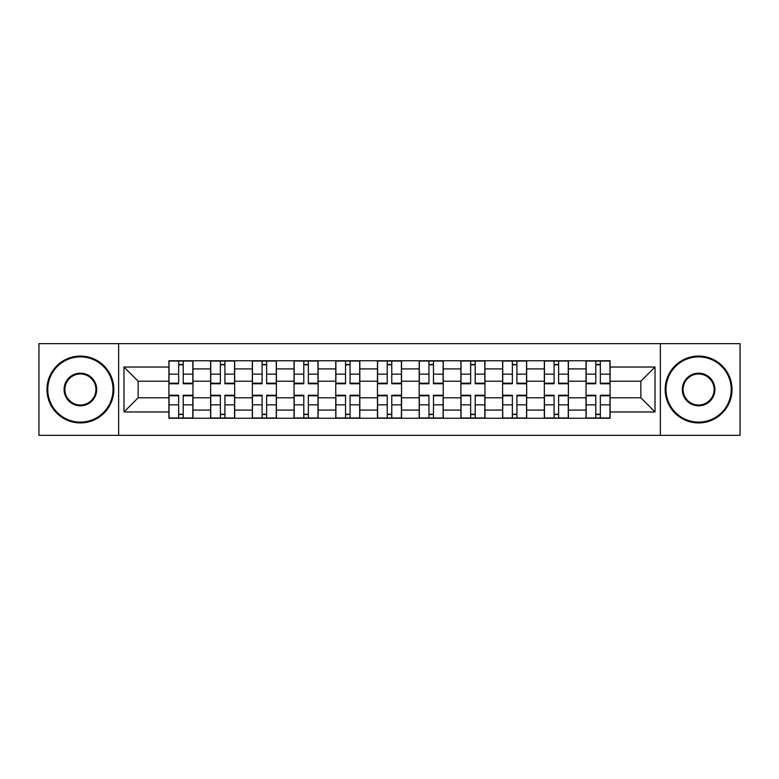 <?xml version="1.0" encoding="UTF-8"?>
<svg xmlns="http://www.w3.org/2000/svg" width="779" height="779" viewBox="0 0 779 779"><rect width="100%" height="100%" fill="white"/><g stroke="black" fill="none" stroke-linecap="round" stroke-linejoin="round"><path stroke-width="1.17" d="M660.368 435.354L740.05 435.354L740.05 343.646L38.95 343.646L38.95 435.354L660.368 435.354L660.368 343.646M210.612 418.245L210.612 368.915L192.968 368.915L192.968 418.245M192.968 368.915L192.968 360.755M210.612 368.915L210.612 360.755M234.683 360.755L234.683 418.245M252.328 418.245L252.328 360.755M276.389 360.755L276.389 418.245M294.043 418.245L294.043 360.755M318.105 360.755L318.105 418.245M335.759 418.245L335.759 360.755M359.82 360.755L359.82 418.245M377.464 418.245L377.464 360.755M401.536 360.755L401.536 418.245M419.18 418.245L419.18 360.755M443.241 360.755L443.241 418.245M460.895 418.245L460.895 360.755M484.957 360.755L484.957 418.245M502.611 418.245L502.611 360.755M526.672 360.755L526.672 418.245M544.317 418.245L544.317 360.755M568.388 360.755L568.388 418.245M586.032 418.245L586.032 360.755M586.032 397.787L568.388 397.787M544.317 397.787L526.672 397.787M502.611 397.787L484.957 397.787M460.895 397.787L443.241 397.787M419.18 397.787L401.536 397.787M377.464 397.787L359.82 397.787M335.759 397.787L318.105 397.787M294.043 397.787L276.389 397.787M252.328 397.787L234.683 397.787M210.612 397.787L192.968 397.787M586.032 381.213L568.388 381.213M544.317 381.213L526.672 381.213M502.611 381.213L484.957 381.213M460.895 381.213L443.241 381.213M419.18 381.213L401.536 381.213M377.464 381.213L359.82 381.213M335.759 381.213L318.105 381.213M294.043 381.213L276.389 381.213M252.328 381.213L234.683 381.213M210.612 381.213L192.968 381.213M138.156 397.787L168.907 397.787L168.907 381.213L138.156 381.213L138.156 397.787L123.978 411.964L123.978 367.036L168.907 367.036L168.907 381.213M610.093 381.213L610.093 397.787L640.844 397.787L640.844 381.213L610.093 381.213L610.093 360.755L168.907 360.755L168.907 367.036M610.093 367.036L655.022 367.036L655.022 411.964L610.093 411.964L610.093 397.787M168.907 397.787L168.907 418.245L610.093 418.245L610.093 411.964M168.907 411.964L123.978 411.964M118.632 435.354L118.632 343.646M183.211 414.233L178.664 414.233M178.664 364.767L183.211 364.767M224.917 414.233L220.379 414.233M220.379 364.767L224.917 364.767M266.632 414.233L262.085 414.233M262.085 364.767L266.632 364.767M308.348 414.233L303.8 414.233M303.8 364.767L308.348 364.767M350.063 414.233L345.516 414.233M345.516 364.767L350.063 364.767M391.769 414.233L387.231 414.233M387.231 364.767L391.769 364.767M433.484 414.233L428.937 414.233M428.937 364.767L433.484 364.767M475.2 414.233L470.652 414.233M470.652 364.767L475.2 364.767M516.915 414.233L512.368 414.233M512.368 364.767L516.915 364.767M558.621 414.233L554.083 414.233M554.083 364.767L558.621 364.767M600.336 414.233L595.789 414.233M595.789 364.767L600.336 364.767M123.978 367.036L138.156 381.213M640.844 397.787L655.022 411.964M640.844 381.213L655.022 367.036M183.211 383.19L192.832 383.19L192.832 383.755L183.211 383.755L183.211 361.028L192.832 361.028L178.664 361.028L178.664 383.755L169.033 383.755L169.033 361.028L178.664 361.028L169.033 361.028M192.832 383.19L192.832 361.028M178.664 364.494L183.211 364.494M178.664 395.81L169.033 395.81L169.033 395.245L178.664 395.245L178.664 417.972L169.033 417.972L183.211 417.972L183.211 395.245L192.832 395.245L192.832 417.972L183.211 417.972L192.832 417.972M169.033 395.81L169.033 417.972M183.211 414.506L178.664 414.506M224.917 383.19L234.547 383.19L234.547 383.755L224.917 383.755L224.917 361.028L234.547 361.028L220.379 361.028L220.379 383.755L210.749 383.755L210.749 361.028L220.379 361.028L210.749 361.028M234.547 383.19L234.547 361.028M220.379 364.494L224.917 364.494M266.632 383.19L276.263 383.19L276.263 383.755L266.632 383.755L266.632 361.028L276.263 361.028L262.085 361.028L262.085 383.755L252.464 383.755L252.464 361.028L262.085 361.028L252.464 361.028M276.263 383.19L276.263 361.028M262.085 364.494L266.632 364.494M220.379 395.81L210.749 395.81L210.749 395.245L220.379 395.245L220.379 417.972L210.749 417.972L224.917 417.972L224.917 395.245L234.547 395.245L234.547 417.972L224.917 417.972L234.547 417.972M210.749 395.81L210.749 417.972M224.917 414.506L220.379 414.506M262.085 395.81L252.464 395.81L252.464 395.245L262.085 395.245L262.085 417.972L252.464 417.972L266.632 417.972L266.632 395.245L276.263 395.245L276.263 417.972L266.632 417.972L276.263 417.972M252.464 395.81L252.464 417.972M266.632 414.506L262.085 414.506M80.393 422.121A32.621 32.621 0 0 0 113.013 389.5A32.621 32.621 0 0 0 80.393 356.879A32.621 32.621 0 0 0 47.772 389.5A32.621 32.621 0 0 0 80.393 422.121M80.393 356.081A33.419 33.419 0 0 1 113.822 389.5A33.419 33.419 0 0 1 80.393 422.919A33.419 33.419 0 0 1 46.974 389.5A33.419 33.419 0 0 1 80.393 356.081M80.393 405.81A16.31 16.31 0 0 1 64.082 389.5A16.31 16.31 0 0 1 80.393 373.19A16.31 16.31 0 0 1 96.703 389.5A16.31 16.31 0 0 1 80.393 405.81M80.393 373.988A15.512 15.512 0 0 0 64.891 389.5A15.512 15.512 0 0 0 80.393 405.012A15.512 15.512 0 0 0 95.905 389.5A15.512 15.512 0 0 0 80.393 373.988M698.607 422.121A32.621 32.621 0 0 0 731.228 389.5A32.621 32.621 0 0 0 698.607 356.879A32.621 32.621 0 0 0 665.987 389.5A32.621 32.621 0 0 0 698.607 422.121M698.607 356.081A33.419 33.419 0 0 1 732.026 389.5A33.419 33.419 0 0 1 698.607 422.919A33.419 33.419 0 0 1 665.178 389.5A33.419 33.419 0 0 1 698.607 356.081M698.607 405.81A16.31 16.31 0 0 1 682.297 389.5A16.31 16.31 0 0 1 698.607 373.19A16.31 16.31 0 0 1 714.918 389.5A16.31 16.31 0 0 1 698.607 405.81M698.607 373.988A15.512 15.512 0 0 0 683.095 389.5A15.512 15.512 0 0 0 698.607 405.012A15.512 15.512 0 0 0 714.109 389.5A15.512 15.512 0 0 0 698.607 373.988M308.348 383.19L317.968 383.19L317.968 383.755L308.348 383.755L308.348 361.028L317.968 361.028L303.8 361.028L303.8 383.755L294.18 383.755L294.18 361.028L303.8 361.028L294.18 361.028M317.968 383.19L317.968 361.028M303.8 364.494L308.348 364.494M350.063 383.19L359.684 383.19L359.684 383.755L350.063 383.755L350.063 361.028L359.684 361.028L345.516 361.028L345.516 383.755L335.885 383.755L335.885 361.028L345.516 361.028L335.885 361.028M359.684 383.19L359.684 361.028M345.516 364.494L350.063 364.494M391.769 383.19L401.399 383.19L401.399 383.755L391.769 383.755L391.769 361.028L401.399 361.028L387.231 361.028L387.231 383.755L377.601 383.755L377.601 361.028L387.231 361.028L377.601 361.028M401.399 383.19L401.399 361.028M387.231 364.494L391.769 364.494M303.8 395.81L294.18 395.81L294.18 395.245L303.8 395.245L303.8 417.972L294.18 417.972L308.348 417.972L308.348 395.245L317.968 395.245L317.968 417.972L308.348 417.972L317.968 417.972M294.18 395.81L294.18 417.972M308.348 414.506L303.8 414.506M345.516 395.81L335.885 395.81L335.885 395.245L345.516 395.245L345.516 417.972L335.885 417.972L350.063 417.972L350.063 395.245L359.684 395.245L359.684 417.972L350.063 417.972L359.684 417.972M335.885 395.81L335.885 417.972M350.063 414.506L345.516 414.506M387.231 395.81L377.601 395.81L377.601 395.245L387.231 395.245L387.231 417.972L377.601 417.972L391.769 417.972L391.769 395.245L401.399 395.245L401.399 417.972L391.769 417.972L401.399 417.972M377.601 395.81L377.601 417.972M391.769 414.506L387.231 414.506M433.484 383.19L443.115 383.19L443.115 383.755L433.484 383.755L433.484 361.028L443.115 361.028L428.937 361.028L428.937 383.755L419.316 383.755L419.316 361.028L428.937 361.028L419.316 361.028M443.115 383.19L443.115 361.028M428.937 364.494L433.484 364.494M428.937 395.81L419.316 395.81L419.316 395.245L428.937 395.245L428.937 417.972L419.316 417.972L433.484 417.972L433.484 395.245L443.115 395.245L443.115 417.972L433.484 417.972L443.115 417.972M419.316 395.81L419.316 417.972M433.484 414.506L428.937 414.506M475.2 383.19L484.82 383.19L484.82 383.755L475.2 383.755L475.2 361.028L484.82 361.028L470.652 361.028L470.652 383.755L461.032 383.755L461.032 361.028L470.652 361.028L461.032 361.028M484.82 383.19L484.82 361.028M470.652 364.494L475.2 364.494M470.652 395.81L461.032 395.81L461.032 395.245L470.652 395.245L470.652 417.972L461.032 417.972L475.2 417.972L475.2 395.245L484.82 395.245L484.82 417.972L475.2 417.972L484.82 417.972M461.032 395.81L461.032 417.972M475.2 414.506L470.652 414.506M516.915 383.19L526.536 383.19L526.536 383.755L516.915 383.755L516.915 361.028L526.536 361.028L512.368 361.028L512.368 383.755L502.737 383.755L502.737 361.028L512.368 361.028L502.737 361.028M526.536 383.19L526.536 361.028M512.368 364.494L516.915 364.494M512.368 395.81L502.737 395.81L502.737 395.245L512.368 395.245L512.368 417.972L502.737 417.972L516.915 417.972L516.915 395.245L526.536 395.245L526.536 417.972L516.915 417.972L526.536 417.972M502.737 395.81L502.737 417.972M516.915 414.506L512.368 414.506M558.621 383.19L568.251 383.19L568.251 383.755L558.621 383.755L558.621 361.028L568.251 361.028L554.083 361.028L554.083 383.755L544.453 383.755L544.453 361.028L554.083 361.028L544.453 361.028M568.251 383.19L568.251 361.028M554.083 364.494L558.621 364.494M554.083 395.81L544.453 395.81L544.453 395.245L554.083 395.245L554.083 417.972L544.453 417.972L558.621 417.972L558.621 395.245L568.251 395.245L568.251 417.972L558.621 417.972L568.251 417.972M544.453 395.81L544.453 417.972M558.621 414.506L554.083 414.506M600.336 383.19L609.967 383.19L609.967 383.755L600.336 383.755L600.336 361.028L609.967 361.028L595.789 361.028L595.789 383.755L586.168 383.755L586.168 361.028L595.789 361.028L586.168 361.028M609.967 383.19L609.967 361.028M595.789 364.494L600.336 364.494M595.789 395.81L586.168 395.81L586.168 395.245L595.789 395.245L595.789 417.972L586.168 417.972L600.336 417.972L600.336 395.245L609.967 395.245L609.967 417.972L600.336 417.972L609.967 417.972M586.168 395.81L586.168 417.972M600.336 414.506L595.789 414.506M544.317 368.915L526.672 368.915M502.611 368.915L484.957 368.915M460.895 368.915L443.241 368.915M419.18 368.915L401.536 368.915M377.464 368.915L359.82 368.915M335.759 368.915L318.105 368.915M294.043 368.915L276.389 368.915M252.328 368.915L234.683 368.915M586.032 368.915L568.388 368.915M544.317 410.085L526.672 410.085M502.611 410.085L484.957 410.085M460.895 410.085L443.241 410.085M419.18 410.085L401.536 410.085M377.464 410.085L359.82 410.085M335.759 410.085L318.105 410.085M294.043 410.085L276.389 410.085M252.328 410.085L234.683 410.085M210.612 410.085L192.968 410.085M586.032 410.085L568.388 410.085M183.211 374.154L192.832 374.154M169.033 383.19L178.664 383.19M169.033 374.154L178.664 374.154M178.664 404.846L169.033 404.846M192.832 395.81L183.211 395.81M192.832 404.846L183.211 404.846M224.917 374.154L234.547 374.154M210.749 383.19L220.379 383.19M210.749 374.154L220.379 374.154M266.632 374.154L276.263 374.154M252.464 383.19L262.085 383.19M252.464 374.154L262.085 374.154M220.379 404.846L210.749 404.846M234.547 395.81L224.917 395.81M234.547 404.846L224.917 404.846M262.085 404.846L252.464 404.846M276.263 395.81L266.632 395.81M276.263 404.846L266.632 404.846M308.348 374.154L317.968 374.154M294.18 383.19L303.8 383.19M294.18 374.154L303.8 374.154M350.063 374.154L359.684 374.154M335.885 383.19L345.516 383.19M335.885 374.154L345.516 374.154M391.769 374.154L401.399 374.154M377.601 383.19L387.231 383.19M377.601 374.154L387.231 374.154M303.8 404.846L294.18 404.846M317.968 395.81L308.348 395.81M317.968 404.846L308.348 404.846M345.516 404.846L335.885 404.846M359.684 395.81L350.063 395.81M359.684 404.846L350.063 404.846M387.231 404.846L377.601 404.846M401.399 395.81L391.769 395.81M401.399 404.846L391.769 404.846M433.484 374.154L443.115 374.154M419.316 383.19L428.937 383.19M419.316 374.154L428.937 374.154M428.937 404.846L419.316 404.846M443.115 395.81L433.484 395.81M443.115 404.846L433.484 404.846M475.2 374.154L484.82 374.154M461.032 383.19L470.652 383.19M461.032 374.154L470.652 374.154M470.652 404.846L461.032 404.846M484.82 395.81L475.2 395.81M484.82 404.846L475.2 404.846M516.915 374.154L526.536 374.154M502.737 383.19L512.368 383.19M502.737 374.154L512.368 374.154M512.368 404.846L502.737 404.846M526.536 395.81L516.915 395.81M526.536 404.846L516.915 404.846M558.621 374.154L568.251 374.154M544.453 383.19L554.083 383.19M544.453 374.154L554.083 374.154M554.083 404.846L544.453 404.846M568.251 395.81L558.621 395.81M568.251 404.846L558.621 404.846M600.336 374.154L609.967 374.154M586.168 383.19L595.789 383.19M586.168 374.154L595.789 374.154M595.789 404.846L586.168 404.846M609.967 395.81L600.336 395.81M609.967 404.846L600.336 404.846"/></g></svg>
